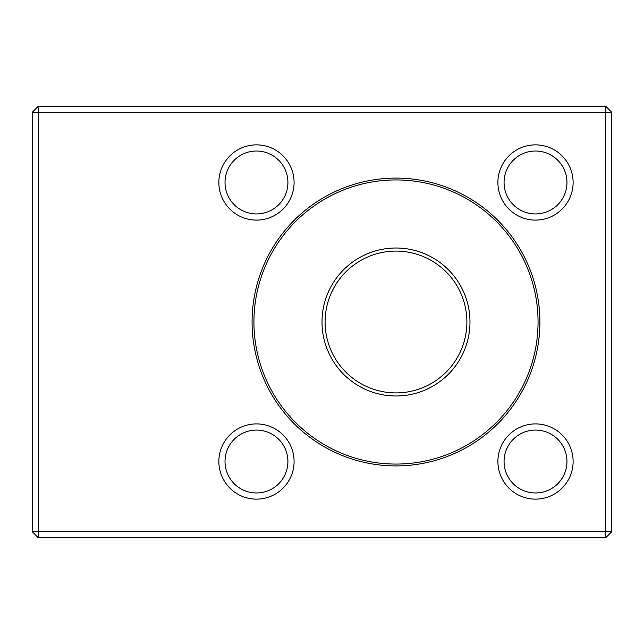 <?xml version="1.0" encoding="UTF-8"?>
<svg xmlns="http://www.w3.org/2000/svg" width="644" height="644" viewBox="0 0 644 644"><rect width="100%" height="100%" fill="white"/><g stroke="black" fill="none" stroke-linecap="round" stroke-linejoin="round"><path stroke-width="0.97" d="M395.988 178.09A143.91 143.91 0 0 1 520.626 393.959A143.91 143.91 0 0 1 271.357 393.959A143.91 143.91 0 0 1 395.988 178.09M535.51 423.905A37.61 37.61 0 0 1 568.08 480.327A37.61 37.61 0 0 1 502.94 480.327A37.61 37.61 0 0 1 535.51 423.905M256.473 423.905A37.61 37.61 0 0 1 289.043 480.327A37.61 37.61 0 0 1 223.895 480.327A37.61 37.61 0 0 1 256.473 423.905M256.473 144.868A37.61 37.61 0 0 1 289.043 201.29A37.61 37.61 0 0 1 223.895 201.29A37.61 37.61 0 0 1 256.473 144.868M535.51 144.868A37.61 37.61 0 0 1 568.08 201.29A37.61 37.61 0 0 1 502.94 201.29A37.61 37.61 0 0 1 535.51 144.868M38.366 106.188L605.634 106.188L605.634 112.354L611.8 112.354L611.8 531.646L605.634 531.646L605.634 112.354L38.366 112.354L38.366 531.646L605.634 531.646L605.634 537.812L38.366 537.812L32.2 531.646L32.2 112.354L38.366 112.354L38.366 106.188L32.2 112.354M38.366 537.812L38.366 531.646L32.2 531.646M611.8 112.354L605.634 106.188M611.8 531.646L605.634 537.812M535.51 151.034A31.443 31.443 0 0 0 508.277 198.207A31.443 31.443 0 0 0 562.743 198.207A31.443 31.443 0 0 0 535.51 151.034A31.443 31.443 0 0 0 504.067 182.477A31.443 31.443 0 0 0 535.51 213.929A31.443 31.443 0 0 0 566.962 182.477A31.443 31.443 0 0 0 535.51 151.034M256.473 151.034A31.443 31.443 0 0 0 229.24 198.207A31.443 31.443 0 0 0 283.706 198.207A31.443 31.443 0 0 0 256.473 151.034A31.443 31.443 0 0 0 225.022 182.477A31.443 31.443 0 0 0 256.473 213.929A31.443 31.443 0 0 0 287.916 182.477A31.443 31.443 0 0 0 256.473 151.034M256.473 430.071A31.443 31.443 0 0 0 229.24 477.244A31.443 31.443 0 0 0 283.706 477.244A31.443 31.443 0 0 0 256.473 430.071A31.443 31.443 0 0 0 225.022 461.523A31.443 31.443 0 0 0 256.473 492.966A31.443 31.443 0 0 0 287.916 461.523A31.443 31.443 0 0 0 256.473 430.071M535.51 430.071A31.443 31.443 0 0 0 508.277 477.244A31.443 31.443 0 0 0 562.743 477.244A31.443 31.443 0 0 0 535.51 430.071A31.443 31.443 0 0 0 504.067 461.523A31.443 31.443 0 0 0 535.51 492.966A31.443 31.443 0 0 0 566.962 461.523A31.443 31.443 0 0 0 535.51 430.071M395.988 179.934A142.066 142.066 0 0 0 253.929 322A142.066 142.066 0 0 0 395.988 464.066A142.066 142.066 0 0 0 538.054 322A142.066 142.066 0 0 0 395.988 179.934M469.983 322A73.988 73.988 0 0 1 358.998 386.078A73.988 73.988 0 0 1 358.998 257.922A73.988 73.988 0 0 1 469.983 322M466.9 322A70.912 70.912 0 0 0 360.535 260.595A70.912 70.912 0 0 0 360.535 383.405A70.912 70.912 0 0 0 466.9 322"/></g></svg>
